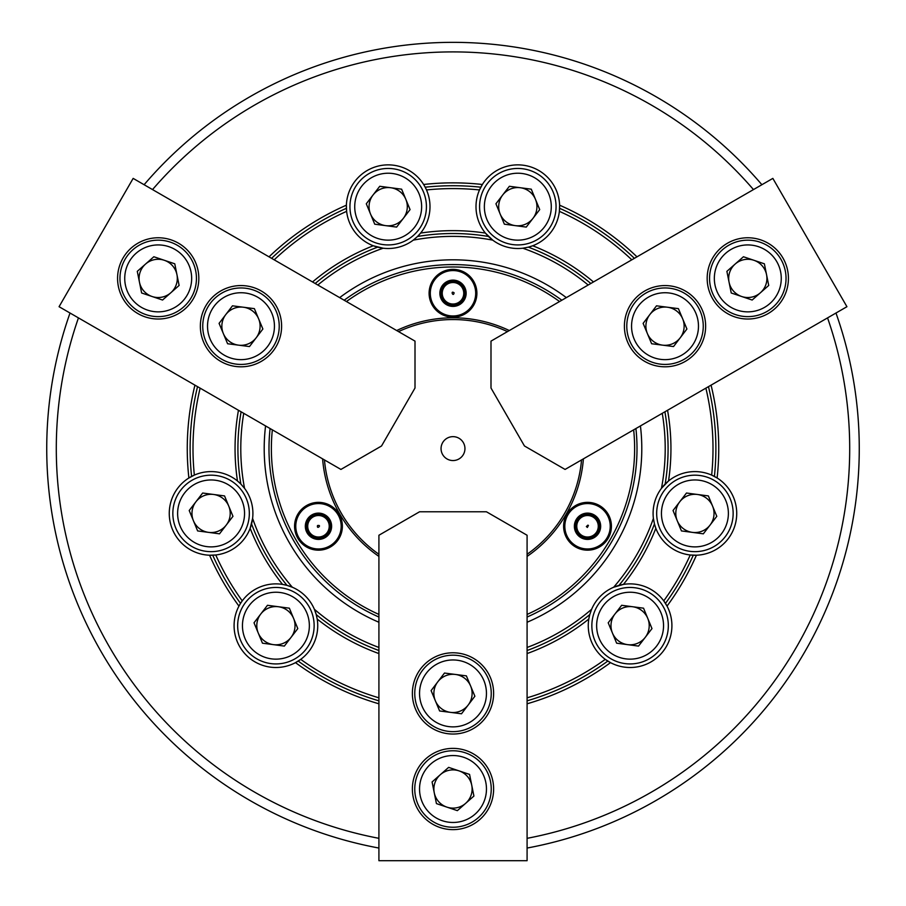 <?xml version="1.0" encoding="UTF-8"?>
<svg xmlns="http://www.w3.org/2000/svg" width="906" height="906" viewBox="0 0 906 906"><rect width="100%" height="100%" fill="white"/><g stroke="black" fill="none" stroke-linecap="round" stroke-linejoin="round"><path stroke-width="1.36" d="M640.429 425.933A188.788 188.788 0 0 1 527.088 622.252M378.912 622.252A188.788 188.788 0 0 1 265.571 425.933M339.659 297.621A188.788 188.788 0 0 1 566.341 297.621M378.912 647.462A212.208 212.208 0 0 1 314.371 609.274A41.823 41.823 0 0 0 292.332 587.235A212.208 212.208 0 0 1 252.604 518.425A41.823 41.823 0 0 0 244.541 488.323A212.208 212.208 0 0 1 243.737 413.329M662.263 413.329A212.208 212.208 0 0 1 661.459 488.323A41.823 41.823 0 0 0 653.396 518.425A212.208 212.208 0 0 1 613.668 587.235A41.823 41.823 0 0 0 591.629 609.274A212.208 212.208 0 0 1 527.088 647.462M317.825 285.016A212.208 212.208 0 0 1 383.17 248.21A41.823 41.823 0 0 0 413.272 240.135A212.208 212.208 0 0 1 492.728 240.135A41.823 41.823 0 0 0 522.83 248.21A212.208 212.208 0 0 1 588.175 285.016M215.753 554.982A41.823 41.823 0 0 0 252.604 518.425L250.158 528.323A217.95 217.95 0 0 0 282.536 584.404A41.823 41.823 0 0 0 242.242 600.871A260.011 260.011 0 0 1 215.753 554.982L209.58 555.219A41.823 41.823 0 0 0 215.753 554.982M238.448 410.271A217.95 217.95 0 0 0 237.474 480.973L240.86 484.053A41.823 41.823 0 0 0 194.348 475.095A260.011 260.011 0 0 1 200.124 388.142M312.536 281.959A217.95 217.95 0 0 1 373.272 245.764A41.823 41.823 0 0 0 383.17 248.21L373.272 245.764A41.823 41.823 0 0 1 346.624 211.347L346.386 205.186A41.823 41.823 0 0 0 346.624 211.347A260.011 260.011 0 0 0 274.201 259.829M527.088 838.322A396.703 396.703 0 0 0 827.552 317.893M753.464 189.581A396.703 396.703 0 0 0 152.536 189.581M78.448 317.893A396.703 396.703 0 0 0 378.912 838.322M194.937 385.152A265.741 265.741 0 0 0 188.89 477.983L194.348 475.095A41.823 41.823 0 0 0 209.58 555.219A265.741 265.741 0 0 0 238.958 606.103A41.823 41.823 0 0 0 300.724 659.353L295.503 662.637A265.741 265.741 0 0 0 378.912 703.803M269.025 256.84A265.741 265.741 0 0 1 346.386 205.186A41.823 41.823 0 0 1 423.623 184.484A265.741 265.741 0 0 1 482.377 184.484A41.823 41.823 0 0 0 492.728 240.135L485.378 233.069A217.95 217.95 0 0 0 420.622 233.069A41.823 41.823 0 0 0 426.5 189.943A260.011 260.011 0 0 1 479.5 189.943L482.377 184.484A41.823 41.823 0 0 1 559.614 205.186A265.741 265.741 0 0 1 636.975 256.84M711.063 385.152A265.741 265.741 0 0 1 717.11 477.983A41.823 41.823 0 0 0 711.652 475.095L717.11 477.983A41.823 41.823 0 0 1 696.42 555.219A265.741 265.741 0 0 1 667.043 606.103A41.823 41.823 0 0 0 663.758 600.871L667.043 606.103A41.823 41.823 0 0 1 610.497 662.637A265.741 265.741 0 0 1 527.088 703.803M244.541 488.323L240.86 484.053A215.084 215.084 0 0 1 241.087 411.8M315.175 283.487A215.084 215.084 0 0 1 377.632 247.157M191.596 476.42A262.876 262.876 0 0 1 197.531 386.647M271.607 258.335A262.876 262.876 0 0 1 346.386 208.312M240.532 603.385L242.242 600.871A41.823 41.823 0 0 0 238.958 606.103L240.532 603.385A262.876 262.876 0 0 1 212.717 555.208M287.009 585.378L292.332 587.235A41.823 41.823 0 0 0 282.536 584.404L287.009 585.378A215.084 215.084 0 0 1 251.551 523.962M527.088 653.566A217.95 217.95 0 0 0 588.798 619.07L589.772 614.585A41.823 41.823 0 0 0 610.497 662.637L605.276 659.353A260.011 260.011 0 0 1 527.088 697.824M378.912 697.824A260.011 260.011 0 0 1 300.724 659.353A41.823 41.823 0 0 0 317.202 619.07A217.95 217.95 0 0 0 378.912 653.566M607.79 661.074A262.876 262.876 0 0 1 527.088 700.825M378.912 700.825A262.876 262.876 0 0 1 298.21 661.074M378.912 650.519A215.084 215.084 0 0 1 316.228 614.585L317.202 619.07M591.629 609.274L589.772 614.585A215.084 215.084 0 0 1 527.088 650.519M314.371 609.274L316.228 614.585A41.823 41.823 0 0 0 314.371 609.274M653.396 518.425L654.449 523.962A41.823 41.823 0 0 0 696.42 555.219L690.247 554.982A260.011 260.011 0 0 1 663.758 600.871A41.823 41.823 0 0 0 613.668 587.235L623.464 584.404A217.95 217.95 0 0 0 655.842 528.323L654.449 523.962A215.084 215.084 0 0 1 618.991 585.378M693.283 555.208A262.876 262.876 0 0 1 665.468 603.385M593.464 281.959A217.95 217.95 0 0 0 532.728 245.764L528.368 247.157A41.823 41.823 0 0 0 559.614 205.186L559.376 211.347A260.011 260.011 0 0 1 631.799 259.829M705.876 388.142A260.011 260.011 0 0 1 711.652 475.095A41.823 41.823 0 0 0 661.459 488.323L668.526 480.973A217.95 217.95 0 0 0 667.552 410.271M559.614 208.312A262.876 262.876 0 0 1 634.393 258.335M708.469 386.647A262.876 262.876 0 0 1 714.404 476.42M522.83 248.21L528.368 247.157A215.084 215.084 0 0 1 590.825 283.487M664.913 411.8A215.084 215.084 0 0 1 665.14 484.053M425.186 187.202L426.5 189.943A41.823 41.823 0 0 0 423.623 184.484L425.186 187.202A262.876 262.876 0 0 1 480.814 187.202M413.272 240.135L417.541 236.466A41.823 41.823 0 0 0 420.622 233.069L417.541 236.466A215.084 215.084 0 0 1 488.459 236.466M835.978 313.034A406.262 406.262 0 0 1 527.088 848.05M378.912 848.05A406.262 406.262 0 0 1 70.022 313.034M144.111 184.722A406.262 406.262 0 0 1 761.889 184.722M635.91 428.538A184.009 184.009 0 0 1 527.088 617.043M378.912 617.043A184.009 184.009 0 0 1 270.09 428.538M344.167 300.226A184.009 184.009 0 0 1 561.833 300.226M583.396 458.855A130.792 130.792 0 0 1 527.088 556.397M378.912 556.397A130.792 130.792 0 0 1 322.604 458.855M396.692 330.543A130.792 130.792 0 0 1 509.308 330.543M527.088 614.427A181.619 181.619 0 0 0 633.656 429.84M559.568 301.528A181.619 181.619 0 0 0 346.432 301.528M272.344 429.84A181.619 181.619 0 0 0 378.912 614.427M611.425 526.261A23.896 23.896 0 0 0 575.57 505.571A23.896 23.896 0 0 0 575.57 546.964A23.896 23.896 0 0 0 611.425 526.261M342.377 526.261A23.896 23.896 0 0 0 306.522 505.571A23.896 23.896 0 0 0 306.522 546.964A23.896 23.896 0 0 0 342.377 526.261M476.896 293.261A23.896 23.896 0 0 0 441.052 272.57A23.896 23.896 0 0 0 441.052 313.963A23.896 23.896 0 0 0 476.896 293.261M466.148 293.261A13.148 13.148 0 0 0 446.432 281.879A13.148 13.148 0 0 0 446.432 304.643A13.148 13.148 0 0 0 466.148 293.261M331.619 526.261A13.148 13.148 0 0 0 311.902 514.88A13.148 13.148 0 0 0 311.902 537.654A13.148 13.148 0 0 0 331.619 526.261M600.667 526.261A13.148 13.148 0 0 0 580.95 514.88A13.148 13.148 0 0 0 580.95 537.654A13.148 13.148 0 0 0 600.667 526.261M441.052 448.595A11.948 11.948 0 0 0 458.98 458.946A11.948 11.948 0 0 0 458.98 438.255A11.948 11.948 0 0 0 441.052 448.595M581.55 459.92A129.048 129.048 0 0 1 527.088 554.268M378.912 554.268A129.048 129.048 0 0 1 324.45 459.92M398.538 331.607A129.048 129.048 0 0 1 507.462 331.607M493.623 693.418A40.623 40.623 0 0 0 432.683 658.232A40.623 40.623 0 0 0 432.683 728.594A40.623 40.623 0 0 0 493.623 693.418M493.623 789.001A40.623 40.623 0 0 0 432.683 753.826A40.623 40.623 0 0 0 432.683 824.188A40.623 40.623 0 0 0 493.623 789.001M419.546 511.788L486.454 511.788L527.088 535.253L527.088 860.7L378.912 860.7L378.912 535.253L419.546 511.788M435.356 700.791A19.117 19.117 0 0 0 468.198 705.004A19.117 19.117 0 0 0 455.435 674.449A19.117 19.117 0 0 0 435.356 700.791M466.386 675.865L444.495 673.045L431.109 690.598L439.614 710.972L461.505 713.781L474.891 696.227L466.386 675.865M486.182 697.677A33.454 33.454 0 0 0 440.101 662.546A33.454 33.454 0 0 0 432.717 720.021A33.454 33.454 0 0 0 486.182 697.677M490.927 698.288A38.233 38.233 0 0 1 448.119 731.335A38.233 38.233 0 0 1 415.073 688.537A38.233 38.233 0 0 1 457.881 655.491A38.233 38.233 0 0 1 490.927 698.288M434.257 792.784A19.117 19.117 0 0 0 465.639 803.35A19.117 19.117 0 0 0 459.104 770.893A19.117 19.117 0 0 0 434.257 792.784M469.568 774.415L448.64 767.371L432.083 781.957L436.432 803.599L457.36 810.644L473.917 796.057L469.568 774.415M484.71 799.692A33.454 33.454 0 0 0 446.398 756.204A33.454 33.454 0 0 0 427.892 811.119A33.454 33.454 0 0 0 484.71 799.692M489.24 801.21A38.233 38.233 0 0 1 440.792 825.241A38.233 38.233 0 0 1 416.76 776.804A38.233 38.233 0 0 1 465.208 752.773A38.233 38.233 0 0 1 489.24 801.21M443.057 297.372A10.759 10.759 0 0 1 454.416 282.604A10.759 10.759 0 0 1 461.528 299.818A10.759 10.759 0 0 1 443.057 297.372M432.015 301.936A22.707 22.707 0 0 1 455.978 270.758A22.707 22.707 0 0 1 470.995 307.1A22.707 22.707 0 0 1 432.015 301.936M441.958 297.825A11.948 11.948 0 0 1 454.574 281.415A11.948 11.948 0 0 1 462.468 300.543A11.948 11.948 0 0 1 441.958 297.825M588.934 515.605A10.759 10.759 0 0 1 596.046 532.819A10.759 10.759 0 0 1 577.586 530.372A10.759 10.759 0 0 1 588.934 515.605M590.508 503.759A22.707 22.707 0 0 1 605.525 540.101A22.707 22.707 0 0 1 566.544 534.936A22.707 22.707 0 0 1 590.508 503.759M589.093 514.427A11.948 11.948 0 0 1 596.997 533.555A11.948 11.948 0 0 1 576.476 530.825A11.948 11.948 0 0 1 589.093 514.427M326.998 532.819A10.759 10.759 0 0 1 308.538 530.372A10.759 10.759 0 0 1 319.886 515.605A10.759 10.759 0 0 1 326.998 532.819M336.477 540.101A22.707 22.707 0 0 1 297.496 534.936A22.707 22.707 0 0 1 321.46 503.759A22.707 22.707 0 0 1 336.477 540.101M327.949 533.555A11.948 11.948 0 0 1 307.428 530.825A11.948 11.948 0 0 1 320.045 514.427A11.948 11.948 0 0 1 327.949 533.555M164.303 260.282A19.117 19.117 0 0 0 139.456 282.174A19.117 19.117 0 0 0 170.838 292.74A19.117 19.117 0 0 0 164.303 260.282M162.559 300.033L179.116 285.447L174.767 263.805L153.839 256.749L137.282 271.347L141.63 292.989L162.559 300.033M133.091 300.509A33.454 33.454 0 0 0 189.909 289.082A33.454 33.454 0 0 0 151.596 245.594A33.454 33.454 0 0 0 133.091 300.509M129.513 303.669A38.233 38.233 0 0 1 132.922 249.705A38.233 38.233 0 0 1 186.885 253.114A38.233 38.233 0 0 1 183.476 307.089A38.233 38.233 0 0 1 129.513 303.669M760.44 292.74A19.117 19.117 0 0 0 753.905 260.282A19.117 19.117 0 0 0 729.058 282.174A19.117 19.117 0 0 0 760.44 292.74M726.884 271.347L731.233 292.989L752.161 300.033L768.718 285.447L764.37 263.805L743.441 256.749L726.884 271.347M741.199 245.594A33.454 33.454 0 0 0 722.694 300.509A33.454 33.454 0 0 0 779.511 289.082A33.454 33.454 0 0 0 741.199 245.594M740.259 240.917A38.233 38.233 0 0 1 785.287 270.849A38.233 38.233 0 0 1 755.344 315.877A38.233 38.233 0 0 1 710.315 285.945A38.233 38.233 0 0 1 740.259 240.917M243.42 307.225A19.117 19.117 0 0 0 223.34 333.567A19.117 19.117 0 0 0 256.183 337.779A19.117 19.117 0 0 0 243.42 307.225M249.49 346.556L262.876 329.003L254.371 308.64L232.468 305.82L219.082 323.374L227.599 343.748L249.49 346.556M220.702 352.796A33.454 33.454 0 0 0 274.167 330.452A33.454 33.454 0 0 0 228.086 295.322A33.454 33.454 0 0 0 220.702 352.796M217.802 356.602A38.233 38.233 0 0 1 210.577 303.012A38.233 38.233 0 0 1 264.167 295.786A38.233 38.233 0 0 1 271.392 349.376A38.233 38.233 0 0 1 217.802 356.602M680.225 337.779A19.117 19.117 0 0 0 667.45 307.225A19.117 19.117 0 0 0 647.382 333.567A19.117 19.117 0 0 0 680.225 337.779M643.124 323.374L651.629 343.748L673.532 346.556L686.918 329.003L678.401 308.64L656.51 305.82L643.124 323.374M652.116 295.322A33.454 33.454 0 0 0 644.732 352.796A33.454 33.454 0 0 0 698.198 330.452A33.454 33.454 0 0 0 652.116 295.322M650.282 290.905A38.233 38.233 0 0 1 700.304 311.449A38.233 38.233 0 0 1 679.76 361.471A38.233 38.233 0 0 1 629.738 340.928A38.233 38.233 0 0 1 650.282 290.905M220.668 361.369A40.623 40.623 0 0 0 281.607 326.194A40.623 40.623 0 0 0 220.668 291.007A40.623 40.623 0 0 0 220.668 361.369M137.882 313.578A40.623 40.623 0 0 0 198.822 278.391A40.623 40.623 0 0 0 137.882 243.216A40.623 40.623 0 0 0 137.882 313.578M415.005 388.028L381.539 445.979L340.916 469.433L59.071 306.704L133.148 178.391L415.005 341.12L415.005 388.028M644.71 291.007A40.623 40.623 0 0 0 644.71 361.369A40.623 40.623 0 0 0 705.638 326.194A40.623 40.623 0 0 0 644.71 291.007M727.484 243.216A40.623 40.623 0 0 0 727.484 313.578A40.623 40.623 0 0 0 788.424 278.391A40.623 40.623 0 0 0 727.484 243.216M524.461 445.979L490.995 388.028L490.995 341.12L772.852 178.391L846.929 306.704L565.084 469.433L524.461 445.979M515.31 225.639A19.117 19.117 0 0 1 502.66 195.028A19.117 19.117 0 0 1 535.491 199.388A19.117 19.117 0 0 1 515.31 225.639M539.704 209.592L531.278 189.184L509.387 186.285L495.933 203.782L504.37 224.19L526.25 227.089L539.704 209.592M530.599 237.61A33.454 33.454 0 0 0 538.209 180.158A33.454 33.454 0 0 0 484.653 202.287A33.454 33.454 0 0 0 530.599 237.61M532.422 242.027A38.233 38.233 0 0 1 482.479 221.291A38.233 38.233 0 0 1 503.215 171.347A38.233 38.233 0 0 1 553.158 192.083A38.233 38.233 0 0 1 532.422 242.027M385.662 225.639A19.117 19.117 0 0 1 373.023 195.028A19.117 19.117 0 0 1 405.854 199.388A19.117 19.117 0 0 1 385.662 225.639M410.067 209.592L401.63 189.184L379.75 186.285L366.296 203.782L374.722 224.19L396.613 227.089L410.067 209.592M400.95 237.61A33.454 33.454 0 0 0 408.572 180.158A33.454 33.454 0 0 0 355.016 202.287A33.454 33.454 0 0 0 400.95 237.61M402.785 242.027A38.233 38.233 0 0 1 352.842 221.291A38.233 38.233 0 0 1 373.578 171.347A38.233 38.233 0 0 1 423.521 192.083A38.233 38.233 0 0 1 402.785 242.027M679.76 501.765A19.117 19.117 0 0 1 712.58 506.114A19.117 19.117 0 0 1 692.399 532.377A19.117 19.117 0 0 1 679.76 501.765M681.459 530.927L703.339 533.827L716.793 516.318L708.367 495.922L686.488 493.023L673.033 510.52L681.459 530.927M661.742 509.025A33.454 33.454 0 0 0 707.688 544.347A33.454 33.454 0 0 0 715.31 486.896A33.454 33.454 0 0 0 661.742 509.025M657.009 508.391A38.233 38.233 0 0 1 699.942 475.514A38.233 38.233 0 0 1 732.818 518.447A38.233 38.233 0 0 1 689.885 551.324A38.233 38.233 0 0 1 657.009 508.391M293.578 618.39A19.117 19.117 0 0 1 273.397 644.642A19.117 19.117 0 0 1 260.747 614.042A19.117 19.117 0 0 1 293.578 618.39M267.474 605.287L254.02 622.796L262.457 643.192L284.337 646.091L297.791 628.594L289.365 608.186L267.474 605.287M296.296 599.172A33.454 33.454 0 0 0 242.74 621.301A33.454 33.454 0 0 0 288.686 656.612A33.454 33.454 0 0 0 296.296 599.172M299.207 595.378A38.233 38.233 0 0 1 306.217 649.002A38.233 38.233 0 0 1 252.604 656.012A38.233 38.233 0 0 1 245.594 602.388A38.233 38.233 0 0 1 299.207 595.378M614.936 614.042A19.117 19.117 0 0 1 647.767 618.39A19.117 19.117 0 0 1 627.586 644.642A19.117 19.117 0 0 1 614.936 614.042M616.635 643.192L638.526 646.091L651.98 628.594L643.543 608.186L621.663 605.287L608.209 622.796L616.635 643.192M596.929 621.301A33.454 33.454 0 0 0 642.864 656.612A33.454 33.454 0 0 0 650.485 599.172A33.454 33.454 0 0 0 596.929 621.301M592.184 620.667A38.233 38.233 0 0 1 635.117 587.79A38.233 38.233 0 0 1 667.994 630.723A38.233 38.233 0 0 1 625.072 663.6A38.233 38.233 0 0 1 592.184 620.667M228.754 506.114A19.117 19.117 0 0 1 208.573 532.377A19.117 19.117 0 0 1 195.934 501.765A19.117 19.117 0 0 1 228.754 506.114M202.661 493.023L189.207 510.52L197.633 530.927L219.512 533.827L232.967 516.318L224.541 495.922L202.661 493.023M231.472 486.896A33.454 33.454 0 0 0 177.916 509.025A33.454 33.454 0 0 0 223.861 544.347A33.454 33.454 0 0 0 231.472 486.896M234.394 483.102A38.233 38.233 0 0 1 241.404 536.726A38.233 38.233 0 0 1 187.78 543.736A38.233 38.233 0 0 1 180.77 490.112A38.233 38.233 0 0 1 234.394 483.102M454.11 292.808C450.157 290.056 453.249 297.542 454.11 292.808M587.371 527.451L588.424 525.48L587.903 525.129L586.363 526.556L587.371 527.451M317.53 525.537C316.477 530.021 322.4 524.597 317.53 525.537"/></g></svg>
